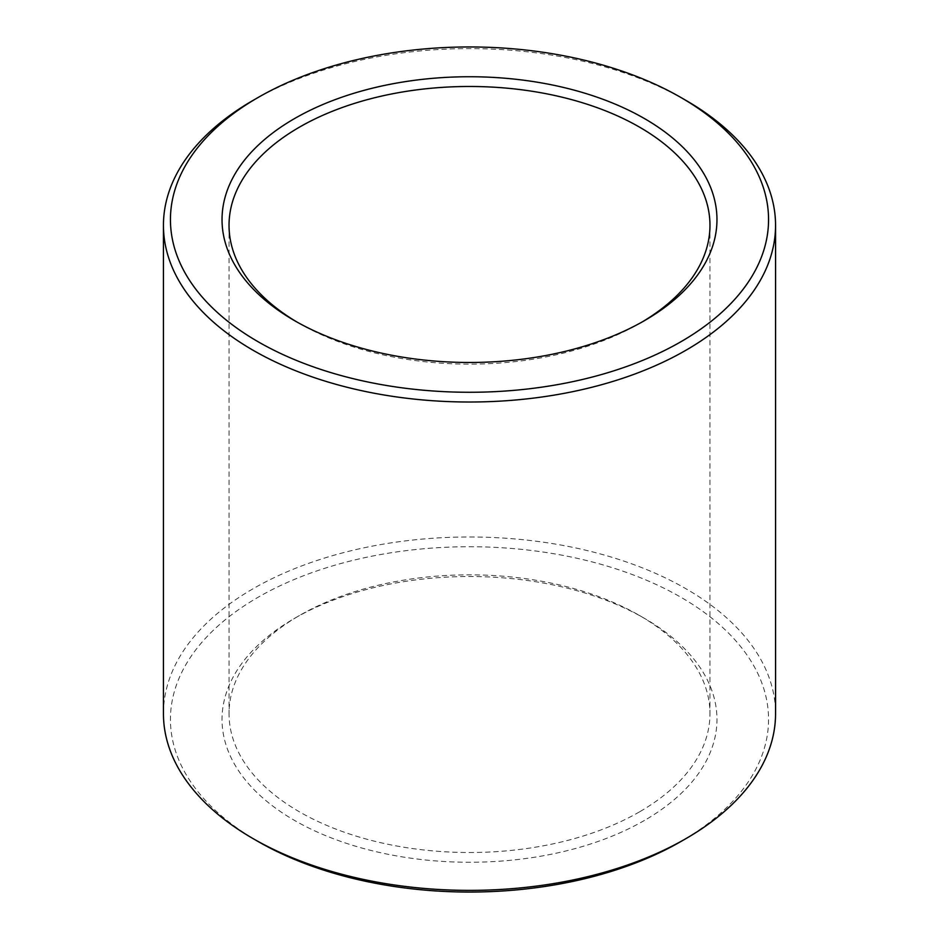 <?xml version="1.0" encoding="UTF-8"?>
<svg xmlns="http://www.w3.org/2000/svg" width="939" height="939" viewBox="0 0 939 939"><rect width="100%" height="100%" fill="white"/><g stroke="black" fill="none" stroke-linecap="round" stroke-linejoin="round"><path stroke-width="0.7" stroke-dasharray="4.7 3.52" d="M639.541 811.848A240.466 138.831 180 0 1 377.478 841.943A240.466 138.831 180 0 1 229.034 713.675A240.466 138.831 180 0 1 299.459 615.514A240.466 138.831 180 0 1 639.541 615.514A240.466 138.831 180 0 1 709.966 713.675A240.466 138.831 180 0 1 639.541 811.848M641.983 322.065A240.466 138.831 180 0 1 639.541 323.486A240.466 138.831 180 0 1 299.459 323.486A240.466 138.831 180 0 1 297.017 322.065M639.541 323.486L644.483 320.633L639.541 323.486M644.483 820.416A247.462 142.869 180 0 1 294.517 820.416A247.462 142.869 180 0 1 294.517 618.367A247.462 142.869 180 0 1 644.483 618.367A247.462 142.869 180 0 1 644.483 820.416M258.037 841.473A299.06 172.659 180 0 1 258.037 597.298A299.06 172.659 180 0 1 680.963 597.298A299.06 172.659 180 0 1 680.963 841.473M163.445 713.675A306.055 176.696 180 0 1 469.5 536.979A306.055 176.696 180 0 1 775.555 713.675M253.084 100.379A306.055 176.696 180 0 1 685.916 100.379M229.034 225.325L229.034 713.675M709.966 225.325L709.966 713.675M299.459 615.514L294.517 618.367M639.541 615.514L644.483 618.367M299.459 323.486L294.517 320.633"/><path stroke-width="1.41" d="M297.017 322.065A240.466 138.831 180 0 1 229.034 225.325A240.466 138.831 180 0 1 469.5 86.482A240.466 138.831 180 0 1 709.966 225.325A240.466 138.831 180 0 1 641.983 322.065M644.483 320.633A247.462 142.869 180 0 1 294.517 320.633A247.462 142.869 180 0 1 294.517 118.584A247.462 142.869 180 0 1 644.483 118.584A247.462 142.869 180 0 1 644.483 320.633L644.483 320.633M680.963 97.527L685.916 100.379A306.055 176.696 180 0 1 775.555 225.325L775.555 713.675A306.055 176.696 180 0 1 685.916 838.621L680.963 841.485A299.06 172.659 180 0 1 680.963 841.485A299.06 172.659 180 0 1 258.037 841.473L253.084 838.621A306.055 176.696 180 0 1 163.445 713.675L163.445 225.325A306.055 176.696 180 0 1 253.084 100.379L258.037 97.527A299.06 172.659 180 0 1 680.963 97.527A299.06 172.659 180 0 1 680.963 341.702A299.06 172.659 180 0 1 258.037 341.702A299.06 172.659 180 0 1 258.037 97.527M680.963 841.473L685.916 838.621A306.055 176.696 180 0 1 253.084 838.621M775.555 225.325A306.055 176.696 180 0 1 685.916 350.259A306.055 176.696 180 0 1 352.383 388.57A306.055 176.696 180 0 1 163.445 225.325"/></g></svg>
